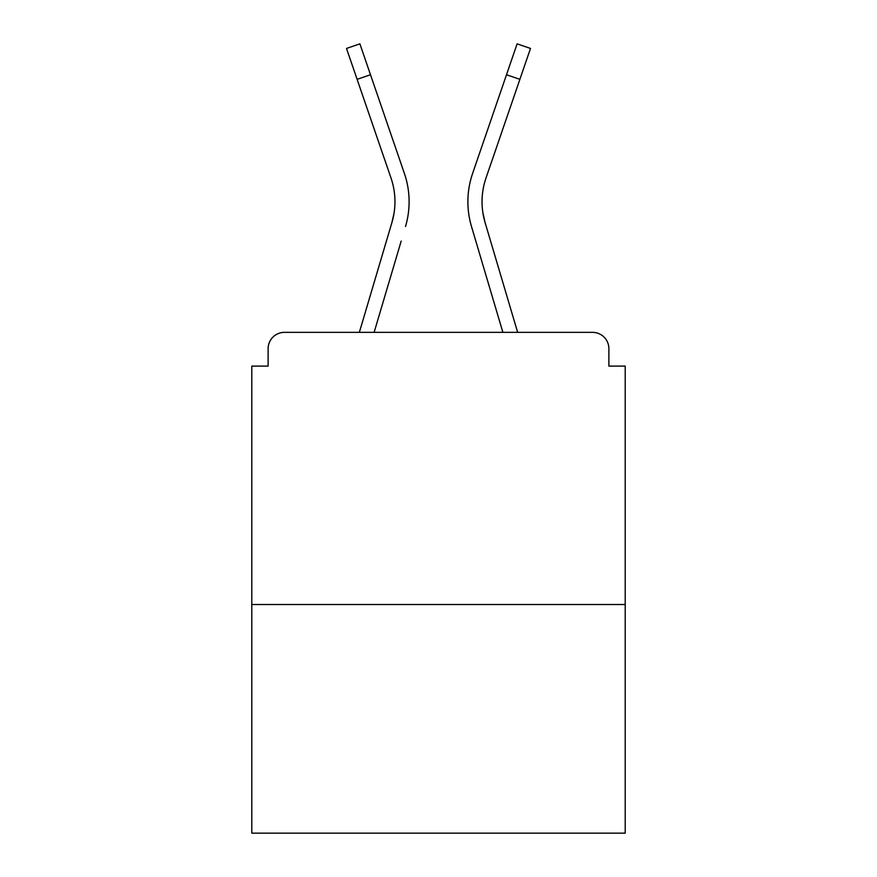 <?xml version="1.0" encoding="UTF-8"?>
<svg xmlns="http://www.w3.org/2000/svg" width="877" height="877" viewBox="0 0 877 877"><rect width="100%" height="100%" fill="white"/><g stroke="black" fill="none" stroke-linecap="round" stroke-linejoin="round"><path stroke-width="1.32" d="M608.879 366.104L608.879 348.684L608.879 366.104L625.213 366.104L625.213 833.15L251.787 833.15L251.787 366.104L268.121 366.104L268.121 348.684L268.121 366.104M625.213 604.527L251.787 604.527M608.879 348.684A16.334 16.334 0 0 0 592.545 332.35L284.455 332.35A16.334 16.334 0 0 0 268.121 348.684M592.545 332.35L517.649 332.35L592.545 332.35M359.351 332.35L284.455 332.35L359.351 332.35L284.455 332.35L359.351 332.35L391.942 222.451L394.091 212.87L391.942 222.451A72.944 72.944 0 0 0 390.999 178.02A72.944 72.944 0 0 1 394.957 201.71A72.944 72.944 0 0 0 390.999 178.02A72.944 72.944 0 0 1 394.957 201.71A72.944 72.944 0 0 0 390.999 178.02L346.503 48.443L359.888 43.85L370.5 74.742L357.114 79.336M374.117 332.35L401.184 241.087M482.909 212.87L485.058 222.451L482.909 212.87M475.816 241.087L471.486 226.474A87.097 87.097 0 0 1 472.615 173.427L517.112 43.85L530.497 48.443L486.001 178.02A72.944 72.944 0 0 0 485.058 222.451L517.649 332.35M486.001 178.02A72.944 72.944 0 0 0 482.043 201.71A72.944 72.944 0 0 1 486.001 178.02A72.944 72.944 0 0 0 482.043 201.71A72.944 72.944 0 0 1 486.001 178.02A72.944 72.944 0 0 0 482.043 201.71A72.944 72.944 0 0 1 486.001 178.02A72.944 72.944 0 0 0 482.043 201.71A72.944 72.944 0 0 1 486.001 178.02A72.944 72.944 0 0 0 482.043 201.71A72.944 72.944 0 0 1 486.001 178.02A72.944 72.944 0 0 0 482.043 201.71A72.944 72.944 0 0 1 486.001 178.02A72.944 72.944 0 0 0 482.043 201.71A72.944 72.944 0 0 1 486.001 178.02A72.944 72.944 0 0 0 482.043 201.71A72.944 72.944 0 0 1 486.001 178.02A72.944 72.944 0 0 0 482.043 201.71A72.944 72.944 0 0 1 486.001 178.02A72.944 72.944 0 0 0 482.043 201.71A72.944 72.944 0 0 1 486.001 178.02A72.944 72.944 0 0 0 482.043 201.71A72.944 72.944 0 0 1 486.001 178.02A72.944 72.944 0 0 0 482.043 201.71A72.944 72.944 0 0 1 486.001 178.02A72.944 72.944 0 0 0 482.043 201.71A72.944 72.944 0 0 1 486.001 178.02A72.944 72.944 0 0 0 482.043 201.71A72.944 72.944 0 0 1 486.001 178.02A72.944 72.944 0 0 0 482.043 201.71A72.944 72.944 0 0 1 486.001 178.02A72.944 72.944 0 0 0 482.043 201.71A72.944 72.944 0 0 1 486.001 178.02A72.944 72.944 0 0 0 482.043 201.71A72.944 72.944 0 0 1 486.001 178.02A72.944 72.944 0 0 0 482.043 201.71A72.944 72.944 0 0 1 486.001 178.02A72.944 72.944 0 0 0 482.043 201.71A72.944 72.944 0 0 1 486.001 178.02A72.944 72.944 0 0 0 482.043 201.71A72.944 72.944 0 0 1 486.001 178.02A72.944 72.944 0 0 0 482.043 201.71A72.944 72.944 0 0 1 486.001 178.02A72.944 72.944 0 0 0 482.043 201.71A72.944 72.944 0 0 1 486.001 178.02M405.514 226.474A87.097 87.097 0 0 0 404.385 173.427L370.5 74.742M404.385 173.427L389.235 129.314M502.883 332.35L471.486 226.474M472.615 173.427L487.765 129.314M519.886 79.336L506.5 74.742"/></g></svg>

